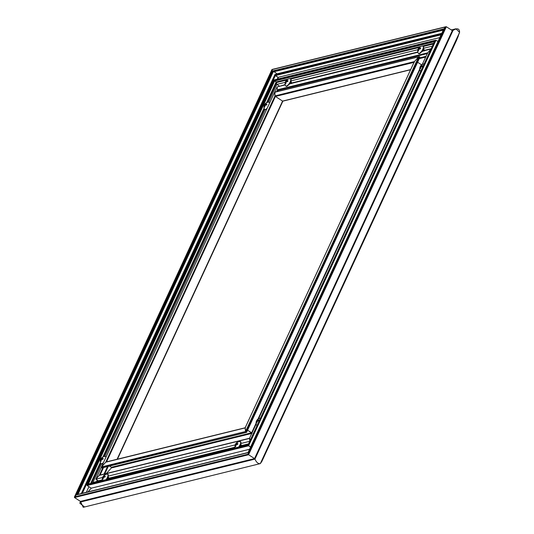 <?xml version="1.0" encoding="UTF-8"?>
<svg xmlns="http://www.w3.org/2000/svg" width="534" height="534" viewBox="0 0 534 534"><rect width="100%" height="100%" fill="white"/><g stroke="black" fill="none" stroke-linecap="round" stroke-linejoin="round"><path stroke-width="0.8" d="M299.808 81.322L299.988 80.941M303.252 80.133L303.118 80.507M285.383 81.929A2.536 0.928 122.8 0 1 285.65 81.388A4.826 1.902 34.8 0 1 285.763 81.041A4.826 3.358 -154.1 0 1 286.164 80.547A4.826 4.733 129.7 0 1 286.785 79.9A4.826 4.439 -121.1 0 1 287.446 79.392A2.536 0.928 122.8 0 1 287.873 79.286A4.826 3.825 87.3 0 0 287.285 79.78A4.826 2.897 -115.4 0 0 287.012 80.334L287.385 80.641A4.826 1.902 34.8 0 1 288.053 80.794A2.536 0.928 122.8 0 1 287.699 81.562A4.826 1.288 -164.8 0 0 286.978 81.522A4.826 2.75 3 0 0 286.311 81.842A4.826 4.118 -54.6 0 0 285.95 82.657A4.826 3.825 87.3 0 0 285.904 83.558A2.536 0.928 122.8 0 1 285.47 83.664A4.826 4.439 -121.1 0 1 285.456 82.777L285.917 83.017M285.577 85.734A4.265 1.555 -57.2 0 0 287.606 85.373A4.265 1.555 -57.2 0 0 290.169 81.896A4.265 1.555 -57.2 0 0 290.102 78.718C291.257 78.558 291.377 79.706 290.463 82.163C286.224 88.497 286.057 85.84 285.577 85.734A4.839 4.839 0 0 1 285.31 82.009A4.826 1.288 -164.8 0 1 285.356 81.922A4.826 0.414 24 0 0 285.463 82.049A4.826 3.511 41.1 0 0 285.456 82.777M290.102 78.718A4.839 4.839 0 0 0 285.763 81.041A4.826 1.902 34.8 0 1 285.763 81.035L286.531 81.722M287.385 80.641L287.913 81.135M287.012 80.334L287.893 81.181M285.65 81.388L286.611 82.009M285.356 81.922L286.124 82.229M287.739 81.035L287.385 81.535M286.164 80.547L287.425 81.508M285.463 82.049L286.091 82.309M289.975 83.738L290.503 82.349L290.149 83.698M290.309 82.49L289.755 83.791M291.257 81.815L291.384 83.391M291.484 82.997L291.397 81.909M290.383 82.336L290.389 82.944M290.823 83.097L289.815 84.105M290.543 83.598L290.516 82.276M264.35 106.226A4.826 3.511 41.1 0 1 264.357 105.498A4.826 0.414 24 0 1 264.25 105.365A2.536 0.928 122.8 0 1 264.544 104.838A4.826 1.902 34.8 0 1 264.657 104.49A4.826 3.358 -154.1 0 1 265.058 103.997A4.826 4.733 129.7 0 1 265.678 103.349A4.826 4.439 -121.1 0 1 266.339 102.842A2.536 0.928 122.8 0 1 266.766 102.735A4.826 3.825 87.3 0 0 266.179 103.229A4.826 2.897 -115.4 0 0 265.905 103.783L266.279 104.09A4.826 1.902 34.8 0 1 266.947 104.243A2.536 0.928 122.8 0 1 266.593 105.011A4.826 1.288 -164.8 0 0 265.872 104.971A4.826 2.75 3 0 0 265.204 105.291A4.826 4.118 -54.6 0 0 264.844 106.106A4.826 3.825 87.3 0 0 264.797 107.007A2.536 0.928 122.8 0 1 264.363 107.114A4.826 4.439 -121.1 0 1 264.35 106.226L264.811 106.466M265.018 105.679L264.25 105.365A4.826 1.288 -164.8 0 0 264.203 105.458A4.839 4.839 0 0 0 264.47 109.183A4.265 1.555 -57.2 0 0 267.234 108.115M269.65 102.888A4.265 1.555 -57.2 0 0 268.996 102.168A4.839 4.839 0 0 0 264.657 104.49A4.826 1.902 34.8 0 1 264.657 104.484L265.425 105.171M269.77 102.628L268.996 102.168A4.265 1.555 -57.2 0 0 268.936 102.168M266.279 104.09L266.806 104.584M265.905 103.783L266.786 104.631M264.544 104.838L265.505 105.458M266.633 104.484L266.279 104.984M265.058 103.997L266.319 104.958M264.357 105.498L264.984 105.759M106.493 461.997L105.725 462.217L106.493 461.997L105.725 462.217L101.473 466.936L105.725 462.217L274.99 95.886L274.576 92.309L274.897 92.202L274.99 95.886L275.397 96.46L274.99 95.886L414.391 61.604L418.636 56.884L419.404 56.664L419.724 57.579L419.404 56.664L418.636 56.884L419.404 56.664L245.94 432.086L245.119 427.934L245.54 431.512L246.301 432.32L101.433 467.624L101.473 466.936L101.433 467.624L101.473 466.936L245.54 431.512L418.636 56.884L414.391 61.604L414.344 62.291M101.794 467.851L246.621 432.206L419.764 56.898L246.621 432.206M256.053 423.275L251.661 432.78L247.602 430.164L252.061 433.354L251.661 432.78L111.379 467.283L109.517 466.082L111.379 467.283L111.332 467.964L106.386 473.464L111.332 467.964L111.379 467.283L111.332 467.964L251.754 433.434M100.018 475.153L99.257 475.373L100.018 475.153L99.257 475.373L95.84 479.158L99.257 475.373L102.782 467.737M98.376 480.794L95.84 479.158L98.376 480.794L102.374 479.812M92.342 483.05L92.849 482.489L92.342 483.05M88.344 484.158L87.175 484.825L87.583 484.371L248.47 444.775L248.19 445.229L434.809 40.918L435.984 40.25L437.967 41.525L435.984 40.25L435.217 40.464L435.984 40.25L248.59 445.797L248.19 445.229L250.573 447.078L248.59 445.797L87.129 485.506L87.175 484.825L274.202 80.06L274.242 80.4L274.202 80.06L435.217 40.464L434.769 41.599M91.281 488.183L87.129 485.506L91.281 488.183L87.95 491.881L91.281 488.183L249.572 449.254M81.515 493.616L82.283 493.403M77.023 494.738L76.255 494.951L77.023 494.738L76.255 494.951L74.54 496.86L76.255 494.951L272.1 71.102L271.933 69.66L272.253 69.553L272.1 71.102L272.507 71.676L272.1 71.102L443.854 28.869L445.576 26.954L446.344 26.74L452.311 30.585L446.344 26.74L445.576 26.954L446.344 26.74L248.584 454.734L248.01 452.712L248.33 452.605L248.177 454.16L248.584 454.734L254.544 458.586L248.584 454.734L74.493 497.548L74.54 496.86L74.493 497.548L74.54 496.86L248.177 454.16L445.576 26.954L443.854 28.869L443.814 29.55M452.318 30.592L453.026 30.418L452.311 30.585L453.026 30.418L452.311 30.585L254.544 458.586L254.945 459.113L254.544 458.586L80.46 501.393L80.46 502.027L80.46 501.393L74.493 497.548L80.46 501.393L83.231 507.3L260.325 463.605C258.269 463.979 256.474 462.484 254.945 459.113C256.474 462.484 258.269 463.979 260.325 463.605L459.594 32.354C459.507 28.462 457.318 27.815 453.026 30.418L455.916 28.789L459.594 32.354M84.405 506.866L79.786 503.128L80.594 501.74M77.617 494.464L272.867 71.91L272.507 71.676L443.293 29.997M277.206 73.966L274.156 71.723L277.7 74.319L277.3 73.752L441.765 33.302M81.355 493.543L274.897 74.687L274.937 75.027L274.897 74.687L441.585 33.689M441.051 34.843L275.337 75.601L274.937 75.027L278.054 77.35L275.337 75.601L82.349 493.256M439.789 37.58L278.054 77.35L278.241 78.919L278.054 77.35L277.219 79.165M434.416 41.685L274.643 80.974L274.242 80.4L276.178 81.969L274.643 80.974L88.41 484.018M266.606 102.682L276.178 81.969L276.792 84.385L276.178 81.969L288.293 78.985M285.216 82.316L276.792 84.385L279.329 86.021L276.792 84.385L268.582 102.168M285.249 84.899L277.086 86.908L277.426 89.779L278.955 91.08L277.426 89.779L277.086 86.908L274.676 92.128M117.079 459.267L282.579 101.093L275.397 96.46L282.579 101.093L410.653 69.594M101.293 467.37L95.84 479.158L102.568 477.509A4.839 4.839 0 0 0 102.548 480.54M285.169 84.586L279.149 86.401M97.248 480.066L96.554 481.581M265.178 109.53L104.871 456.463M101.473 463.826L92.849 482.489L102.441 480.133M88.931 486.661L86.334 492.281M256.373 421.359A2.536 0.928 122.8 0 1 256.634 420.819A4.826 1.902 34.8 0 1 256.747 420.472A4.826 3.358 -154.1 0 1 257.148 419.978A4.826 4.733 129.7 0 1 257.775 419.33A4.826 4.439 -121.1 0 1 258.429 418.823A2.536 0.928 122.8 0 1 258.863 418.716A4.826 3.825 87.3 0 0 258.269 419.21A4.826 2.897 -115.4 0 0 257.995 419.764L258.369 420.071A4.826 1.902 34.8 0 1 259.037 420.225A2.536 0.928 122.8 0 1 258.683 420.992A4.826 1.288 -164.8 0 0 257.962 420.952A4.826 2.75 3 0 0 257.301 421.273A4.826 4.118 -54.6 0 0 256.941 422.087A4.826 3.825 87.3 0 0 256.887 422.988A2.536 0.928 122.8 0 1 256.46 423.095A4.826 4.439 -121.1 0 1 256.447 422.207L256.901 422.447M257.021 425.605L256.567 425.164A4.839 4.839 0 0 1 256.3 421.439A4.826 1.288 -164.8 0 1 256.347 421.353A4.826 0.414 24 0 0 256.453 421.48A4.826 3.511 41.1 0 0 256.447 422.207M260.458 418.162A4.839 4.839 0 0 0 256.747 420.472A4.826 1.902 34.8 0 1 256.754 420.465L257.522 421.152M256.567 425.164A4.265 1.555 -57.2 0 0 257.061 425.511M258.369 420.071L258.897 420.565M257.995 419.764L258.877 420.612M256.634 420.819L257.595 421.439M256.347 421.353L257.108 421.66M258.723 420.465L258.376 420.966M257.148 419.978L258.416 420.939M256.453 421.48L257.074 421.74M276.552 91.668L277.426 89.779L427.654 52.833L430.965 49.161L427.654 52.833L427.614 53.513M417.601 62.258L421.633 64.854L417.601 62.258M456.316 40.591L262 461.062L457.071 38.902M457.805 37.12L260.993 462.477M458.439 35.444L261.146 462.437M431.011 49.055L421.513 51.391M417.875 52.285L288.887 84.005M431.185 48.674L424.27 50.376M417.795 51.972L291.644 82.99M432.36 46.131L423.148 48.4M417.842 49.702L290.523 81.014M420.078 67.064A2.536 0.928 122.8 0 1 420.345 66.523A4.826 1.902 34.8 0 1 420.458 66.176A4.826 3.358 -154.1 0 1 420.859 65.682A4.826 4.733 129.7 0 1 421.48 65.035A4.826 4.439 -121.1 0 1 422.14 64.527A2.536 0.928 122.8 0 1 422.568 64.42A4.826 3.825 87.3 0 0 421.98 64.914A4.826 2.897 -115.4 0 0 421.706 65.468L422.08 65.775A4.826 1.902 34.8 0 1 422.748 65.929A2.536 0.928 122.8 0 1 422.394 66.697A4.826 1.288 -164.8 0 0 421.673 66.657A4.826 2.75 3 0 0 421.006 66.977A4.826 4.118 -54.6 0 0 420.645 67.791A4.826 3.825 87.3 0 0 420.598 68.692A2.536 0.928 122.8 0 1 420.165 68.799A4.826 4.439 -121.1 0 1 420.151 67.911L420.612 68.152M420.725 71.309L420.271 70.868A4.839 4.839 0 0 1 420.004 67.144A4.826 1.288 -164.8 0 1 420.051 67.05A4.826 0.414 24 0 0 420.165 67.184A4.826 3.511 41.1 0 0 420.151 67.911M424.163 63.866A4.839 4.839 0 0 0 420.458 66.176A4.826 1.902 34.8 0 1 420.458 66.169L421.226 66.857M420.271 70.868A4.265 1.555 -57.2 0 0 420.772 71.216M422.08 65.775L422.608 66.269M421.706 65.468L422.588 66.316M420.345 66.523L421.306 67.144M420.051 67.05L420.819 67.364M422.434 66.169L422.08 66.67M420.859 65.682L422.12 66.643M420.165 67.184L420.785 67.444M233.338 447.605L233.164 447.986M100.566 459.674A2.536 0.928 122.8 0 1 100.833 459.133A4.826 1.902 34.8 0 1 100.946 458.786A4.826 3.358 -154.1 0 1 101.347 458.292A4.826 4.733 129.7 0 1 101.974 457.645A4.826 4.439 -121.1 0 1 102.628 457.137A2.536 0.928 122.8 0 1 103.062 457.031A4.826 3.825 87.3 0 0 102.468 457.525A4.826 2.897 -115.4 0 0 102.194 458.079L102.568 458.386A4.826 1.902 34.8 0 1 103.236 458.539A2.536 0.928 122.8 0 1 102.882 459.307A4.826 1.288 -164.8 0 0 102.161 459.267A4.826 2.75 3 0 0 101.5 459.587A4.826 4.118 -54.6 0 0 101.14 460.401A4.826 3.825 87.3 0 0 101.086 461.303A2.536 0.928 122.8 0 1 100.659 461.409A4.826 4.439 -121.1 0 1 100.639 460.522L101.1 460.762M103.109 463.318L101.527 463.993L100.766 463.479A4.839 4.839 0 0 1 100.499 459.754A4.826 1.288 -164.8 0 1 100.539 459.667A4.826 0.414 24 0 0 100.652 459.794A4.826 3.511 41.1 0 0 100.639 460.522M105.939 457.184A4.265 1.555 -57.2 0 0 105.291 456.463A4.839 4.839 0 0 0 100.946 458.786A4.826 1.902 34.8 0 1 100.953 458.779L101.72 459.467M100.766 463.479A4.265 1.555 -57.2 0 0 103.529 462.411M106.059 456.924L105.291 456.463A4.265 1.555 -57.2 0 0 105.225 456.463M102.568 458.386L103.095 458.88M102.194 458.079L103.075 458.926M100.833 459.133L101.794 459.754M100.539 459.667L101.306 459.974M102.922 458.779L102.575 459.28M101.347 458.292L102.615 459.253M100.652 459.794L101.273 460.054M418.009 49.315A2.536 0.928 122.8 0 1 418.276 48.774A4.826 1.902 34.8 0 1 418.389 48.427A4.826 3.358 -154.1 0 1 418.789 47.933A4.826 4.733 129.7 0 1 419.41 47.286A4.826 4.439 -121.1 0 1 420.071 46.778A2.536 0.928 122.8 0 1 420.498 46.672A4.826 3.825 87.3 0 0 419.911 47.166A4.826 2.897 -115.4 0 0 419.637 47.72L420.011 48.027A4.826 1.902 34.8 0 1 420.679 48.18A2.536 0.928 122.8 0 1 420.325 48.948A4.826 1.288 -164.8 0 0 419.597 48.908A4.826 2.75 3 0 0 418.936 49.228A4.826 4.118 -54.6 0 0 418.576 50.042A4.826 3.825 87.3 0 0 418.529 50.944A2.536 0.928 122.8 0 1 418.095 51.05A4.826 4.439 -121.1 0 1 418.082 50.163L418.543 50.403M418.202 53.12A4.265 1.555 -57.2 0 0 420.231 52.759A4.265 1.555 -57.2 0 0 422.794 49.282A4.265 1.555 -57.2 0 0 422.728 46.104C423.883 45.937 424.003 47.085 423.088 49.549C418.85 55.876 418.683 53.226 418.202 53.12A4.839 4.839 0 0 1 417.935 49.395A4.826 1.288 -164.8 0 1 417.982 49.302A4.826 0.414 24 0 0 418.089 49.435A4.826 3.511 41.1 0 0 418.082 50.163M422.668 46.104A4.265 1.555 -57.2 0 1 422.728 46.104A4.839 4.839 0 0 0 418.389 48.427A4.826 1.902 34.8 0 1 418.389 48.42L419.157 49.108M420.011 48.027L420.532 48.521M419.637 47.72L420.518 48.567M418.276 48.774L419.237 49.395M417.982 49.302L418.749 49.615M420.365 48.42L420.011 48.921M418.789 47.933L420.051 48.894M418.089 49.435L418.716 49.695M422.601 51.124L423.128 49.729L422.774 51.084M422.935 49.876L422.381 51.177M423.883 49.201L424.009 50.777M424.19 50.73L424.023 49.295M423.008 49.722L423.015 50.33M424.109 50.383L424.176 50.737M423.449 50.483L422.434 51.491M423.168 50.984L423.142 49.662M261.58 461.797L458.432 35.758M249.812 438.321L249.812 441.204L249.485 438.427L99.257 475.373M260.632 463.098L459.08 33.615M107.868 476.201L235.194 444.895A4.839 4.839 0 0 0 235.174 447.919M240.494 443.587L249.765 441.311M108.929 478.197L235 447.192M241.555 445.583L248.59 443.854M106.4 479.158L235.06 447.519M239.018 446.544L248.41 444.235M415.939 52.425L415.759 52.806M248.33 452.605L76.255 494.951M245.44 427.827L105.725 462.217M457.037 39.222L262.368 460.341L456.57 40.284M102.715 478.27A4.826 3.511 41.1 0 1 102.722 477.543A4.826 0.414 24 0 1 102.615 477.416A2.536 0.928 122.8 0 1 102.902 476.882A4.826 1.902 34.8 0 1 103.015 476.535A4.826 3.358 -154.1 0 1 103.416 476.041A4.826 4.733 129.7 0 1 104.043 475.394A4.826 4.439 -121.1 0 1 104.697 474.886A2.536 0.928 122.8 0 1 105.131 474.779A4.826 3.825 87.3 0 0 104.537 475.273A4.826 2.897 -115.4 0 0 104.263 475.827L104.637 476.134A4.826 1.902 34.8 0 1 105.305 476.288A2.536 0.928 122.8 0 1 104.951 477.056A4.826 1.288 -164.8 0 0 104.23 477.016A4.826 2.75 3 0 0 103.569 477.336A4.826 4.118 -54.6 0 0 103.209 478.15A4.826 3.825 87.3 0 0 103.155 479.051A2.536 0.928 122.8 0 1 102.728 479.158A4.826 4.439 -121.1 0 1 102.715 478.27L103.175 478.511M103.382 477.723L102.615 477.416A4.826 1.288 -164.8 0 0 102.568 477.503M105.992 479.692A4.265 1.555 -57.2 0 0 107.421 477.389A4.265 1.555 -57.2 0 0 107.361 474.212A4.839 4.839 0 0 0 103.015 476.535A4.826 1.902 34.8 0 1 103.022 476.528L103.79 477.216M106.6 479.545L107.721 477.656C108.629 475.2 108.509 474.052 107.361 474.212A4.265 1.555 -57.2 0 0 107.294 474.212M104.637 476.134L105.165 476.628M104.263 475.827L105.145 476.675M102.902 476.882L103.863 477.503M104.991 476.528L104.644 477.029M103.416 476.041L104.684 477.002M102.722 477.543L103.342 477.803M107.394 478.911L107.801 477.476M107.561 477.983L107.18 478.965M108.509 477.309L108.722 478.584M108.889 478.544L108.656 477.403M107.634 477.83L107.528 478.878M107.895 478.791L107.775 477.77M117.213 476.495L117.387 476.114M235.267 444.809A2.536 0.928 122.8 0 1 235.527 444.268A4.826 1.902 34.8 0 1 235.641 443.921A4.826 1.902 34.8 0 1 235.648 443.914A4.826 3.358 -154.1 0 1 236.041 443.42A4.826 4.733 129.7 0 1 236.669 442.779A4.826 4.439 -121.1 0 1 237.323 442.272A2.536 0.928 122.8 0 1 237.757 442.165A4.826 3.825 87.3 0 0 237.163 442.659A4.826 2.897 -115.4 0 0 236.889 443.213L237.263 443.514A4.826 1.902 34.8 0 1 237.93 443.674A2.536 0.928 122.8 0 1 237.577 444.442A4.826 1.288 -164.8 0 0 236.856 444.401A4.826 2.75 3 0 0 236.195 444.722A4.826 4.118 -54.6 0 0 235.834 445.536A4.826 3.825 87.3 0 0 235.781 446.437A2.536 0.928 122.8 0 1 235.354 446.544A4.826 4.439 -121.1 0 1 235.34 445.656L235.794 445.897M235.194 444.889A4.826 1.288 -164.8 0 1 235.24 444.795A4.826 0.414 24 0 0 235.347 444.929A4.826 3.511 41.1 0 0 235.34 445.656M238.618 447.078A4.265 1.555 -57.2 0 0 240.046 444.775A4.265 1.555 -57.2 0 0 239.986 441.598A4.265 1.555 -57.2 0 0 239.92 441.598M237.263 443.514L237.79 444.014M236.889 443.213L237.77 444.061M235.648 443.914L236.415 444.602M235.527 444.268L236.489 444.889M235.24 444.795L236.001 445.109M237.617 443.914L237.27 444.415M236.041 443.42L237.31 444.388M235.347 444.929L235.968 445.189M240.02 446.297L240.427 444.862M240.187 445.369L239.806 446.351M241.134 444.695L241.348 445.97M241.515 445.93L241.275 444.789M240.26 445.216L240.153 446.264M240.52 446.177L240.4 445.156M286.471 86.041A3.958 1.442 -57.2 0 0 290.423 82.196A3.958 1.442 -57.2 0 0 290.75 79.406M290.609 83.404L291.017 83.484M265.365 109.49A3.958 1.442 -57.2 0 0 266.853 108.936M410.593 69.74L282.813 101.16L117.387 459.193M413.99 62.371L275.397 96.46L106.56 461.857M418.636 56.884L274.576 92.309L101.473 466.936M111.519 467.577L111.332 467.964M104.797 473.852L108.242 466.396M104.043 474.038L107.494 466.576M427.26 53.6L277.827 90.353L277.3 91.488M103.536 467.55L100.085 475.013M286.511 80.1L276.579 82.543L267.421 102.361M264.37 108.969L103.716 456.657M100.659 463.265L91.414 483.277M90.66 483.464L100.379 462.431M102.895 456.984L264.09 108.135M445.576 26.954L271.933 69.66L74.54 496.86M434.809 40.918L274.242 80.4L87.583 484.371M441.404 34.089L274.937 75.027L81.575 493.489M77.09 494.591L272.507 71.676L443.46 29.637M443.227 30.144L273.101 71.977L77.924 494.391M419.27 58.647L425.658 57.078M419.624 57.886L426.005 56.317M433.354 43.988L423.409 46.431M419.13 47.486L290.783 79.045M289.194 78.765L420.919 46.371M421.82 46.151L433.701 43.227M101.654 463.786A3.958 1.442 -57.2 0 0 103.149 463.232M419.097 53.427A3.958 1.442 -57.2 0 0 423.048 49.575A3.958 1.442 -57.2 0 0 423.375 46.792M423.235 50.79L423.642 50.87M453.026 30.418L254.945 459.113L80.46 502.027M435.217 40.464L248.19 445.229L87.175 484.825M414.391 61.604L245.119 427.934M419.764 68.979L257.975 419.117M427.654 52.833L422.301 64.427M419.864 69.7L258.589 418.723M256.153 423.996L249.485 438.427M443.854 28.869L248.01 452.712M106.56 479.552A3.958 1.442 -57.2 0 0 107.674 477.69A3.958 1.442 -57.2 0 0 108.008 474.9M239.185 446.938A3.958 1.442 -57.2 0 0 240.3 445.069A3.958 1.442 -57.2 0 0 240.634 442.286M291.631 83.077L291.524 83.671M266.813 109.016L265.231 109.697L264.47 109.183M80.547 501.486L79.786 503.128M282.866 101.146L117.433 459.18M101.347 467.13L274.589 92.195M87.049 485.012L274.216 79.946M81.308 493.556L274.91 74.573M74.406 497.054L271.946 69.547M77.971 494.377L273.154 71.97M455.916 28.789L451.29 29.931M274.663 92.135L419.056 56.624M274.289 79.886L435.631 40.21M274.983 74.506L441.665 33.515M272.02 69.48L445.99 26.7M424.256 50.463L424.15 51.057M245.153 427.774L106.139 461.957M246.534 432.386L102.141 467.891M249.525 438.26L99.671 475.113M248.183 444.722L87.997 484.118M248.07 452.505L81.929 493.363M248.043 452.552L76.676 494.698M260.625 463.258L459.267 33.362M261.58 461.977L458.018 36.846M414.257 61.797L245.133 427.821M419.851 57.392L246.608 432.32M427.527 53.026L422.247 64.454M419.851 69.64L258.536 418.749M256.14 423.936L249.498 438.314M434.683 41.105L248.163 444.769M443.727 29.063L248.023 452.598M107.755 477.843L107.648 478.437M239.219 446.925L240.347 445.042C241.255 442.579 241.134 441.431 239.986 441.598A4.839 4.839 0 0 0 235.641 443.921M240.38 445.222L240.273 445.823"/></g></svg>
